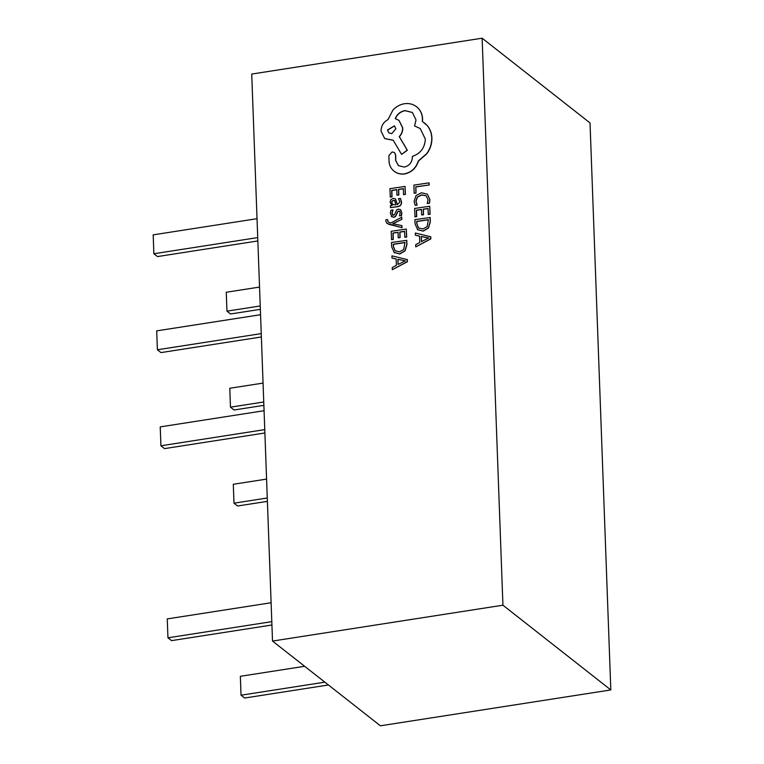 <?xml version="1.0" encoding="UTF-8"?>
<svg xmlns="http://www.w3.org/2000/svg" width="764" height="764" viewBox="0 0 764 764"><rect width="100%" height="100%" fill="white"/><g stroke="black" fill="none" stroke-linecap="round" stroke-linejoin="round"><path stroke-width="1.15" d="M271.803 621.648L167.956 637.806L167.259 618.907L271.115 602.748M167.956 637.806L171.556 640.633L271.927 625.009M324.843 682.156L241.032 695.202L240.345 676.302L304.645 666.294M241.032 695.202L244.633 698.029L328.444 684.983M267.266 497.994L233.994 503.18L233.297 484.281L266.579 479.095M233.994 503.18L237.585 505.997L267.39 501.365M264.764 429.616L160.917 445.784L160.22 426.885L264.067 410.717M160.917 445.784L164.508 448.611L264.888 432.987M261.24 333.61L157.394 349.769L156.696 330.869L260.553 314.711M157.394 349.769L160.994 352.596L261.364 336.972M263.752 401.988L230.47 407.164L229.783 388.265L263.055 383.089M230.47 407.164L234.07 409.991L263.876 405.35M260.228 305.972L226.956 311.149L226.259 292.249L259.54 287.073M226.956 311.149L230.547 313.975L260.352 309.334M257.726 237.594L153.87 253.753L153.182 234.854L257.029 218.695M153.87 253.753L157.47 256.58L257.84 240.956M387.042 223.46L402.065 227.729L401.864 225.619L392.83 223.718M388.093 222.028L387.577 219.545L385.896 219.793L385.772 221.063L386.966 223.413L389.344 224.473L401.921 227.615L401.864 225.619M393.011 223.737L401.816 219.335L401.759 217.177L390.967 222.973L388.026 221.971L387.577 219.545M390.48 207.627L397.576 206.71C400.307 206.299 401.635 204.771 401.558 202.126L400.441 198.487L398.455 198.65L399.868 202.059L397.29 204.676L395.446 198.85L393.116 198.363L390.843 199.652L390.07 202.317L392.094 205.449L390.423 205.697L390.48 207.627L397.433 206.595C400.164 206.184 401.492 204.666 401.415 202.011L400.298 198.382M391.34 204.972L392.094 205.449M397.414 204.656L395.523 198.907M390.165 196.95L391.894 196.692L391.703 190.398L396.793 189.644L396.955 195.154L398.684 194.896L398.522 189.386L403.363 188.67L403.535 194.61L405.273 194.352L405.044 186.426L389.926 188.67L390.308 197.064L392.037 196.806L391.846 190.513L396.793 189.778M403.535 194.61L405.417 194.467L405.044 186.426M396.955 195.154L398.827 195.011L398.665 189.501L403.363 188.803M427.229 203.491L429.263 203.195L429.779 199.452L427.382 194.132L421.442 192.776L416.036 195.565L414.126 201.161L415.138 205.287L417.01 205.01L415.874 201.19L417.354 196.997L421.623 194.849L426.216 195.785L428.012 199.738L427.229 203.491L429.406 203.31L429.922 199.566L427.334 194.085M415.138 205.287L417.154 205.124L416.017 201.304L417.497 197.112L421.766 194.963L426.36 195.899M482.132 38.2L251.728 74.06L272.519 641.063L380.405 725.8L610.818 689.94L590.028 122.937L482.132 38.2L502.932 605.203L272.519 641.063M414.145 193.225L416.017 193.082L415.836 186.951L429.234 184.964L429.024 182.863L413.907 185.108L414.145 193.225L416.017 193.082M414.842 216.737L416.571 216.489L416.38 210.195L421.47 209.441L421.632 214.942L423.361 214.684L423.199 209.183L428.041 208.467L428.212 214.407L429.96 214.149L429.721 206.223L414.604 208.467L414.995 216.852L416.714 216.594L416.523 210.31L421.47 209.575M428.212 214.407L430.103 214.264L429.721 206.223M421.632 214.942L423.504 214.799L423.342 209.298L428.041 208.601M417.497 229.658L423.199 231.139L428.499 228.025L430.323 221.913L430.199 217.52L414.928 219.65L415.062 223.881L417.784 229.907M415.74 246.887L430.829 238.893L430.772 236.764L415.329 233.03L415.396 235.226L419.579 236.095L419.761 242.503L415.673 244.69L415.74 246.887L430.686 238.779L430.619 236.649M415.396 235.226L419.579 236.181M392.639 215.133L392.094 213.328L393.04 210.005L390.939 210.186L390.394 213.261L391.865 216.833M391.349 216.336L393.718 217.224L395.485 216.317L397.681 211.609L398.674 211.045L399.744 211.475L400.193 212.936L399.496 215.84L401.482 215.677L401.883 213.003L400.422 209.594M391.493 216.451L393.861 217.339L395.628 216.432L397.824 211.723L398.818 211.16L399.887 211.59M391.435 239.571L393.154 239.323L392.973 233.03L398.054 232.275L398.216 237.776L399.954 237.518L399.792 232.017L404.624 231.301L404.805 237.241L406.543 236.983L406.305 229.057L391.187 231.291L391.579 239.686L393.298 239.428L393.116 233.144L398.063 232.409M404.805 237.241L406.687 237.098L406.305 229.057M398.216 237.776L400.097 237.633L399.935 232.132L404.633 231.435M394.081 252.492L399.792 253.973L405.082 250.859L406.916 244.738L406.782 240.354L391.521 242.484L391.646 246.715L394.367 252.741M392.324 269.721L407.413 261.727L407.355 259.598L391.913 255.864L391.98 258.06L396.163 258.929L396.354 265.337L392.257 267.524L392.324 269.721L407.269 261.613L407.212 259.483M391.98 258.06L396.163 259.015M394.186 171.279L394.358 171.422C397.356 173.648 400.804 174.488 404.691 173.953C411.624 172.377 416.208 168.07 418.452 161.032L426.77 153.86C430.275 149.018 431.994 143.775 431.918 138.15C431.717 133.289 430.189 129.116 427.334 125.64L424.641 123.023M398.455 165.664L395.762 160.545L395.704 154.949L394.501 152.58M414.575 125.965L420.238 128.533L425.328 139.096C424.86 147.815 420.534 153.583 412.34 156.419L412.369 157.288C412.044 162.56 409.332 165.817 404.242 167.068L398.378 165.616L395.618 160.43L395.561 154.834L394.434 152.523L392.123 151.94L388.886 155.608L389.077 162.063C389.573 165.931 391.283 169.006 394.214 171.308C397.213 173.533 400.661 174.383 404.548 173.839C411.481 172.263 416.065 167.956 418.309 160.917L426.627 153.745C430.132 148.904 431.851 143.661 431.775 138.036C431.574 133.175 430.046 129.001 427.191 125.525L422.32 121.409L422.454 118.859C422.263 114.017 420.42 110.083 416.924 107.046C413.439 104.19 409.303 103.083 404.519 103.713C400.078 104.429 396.22 106.54 392.935 110.054L388.036 119.576C383.499 122.02 381.169 125.85 381.035 131.055L384.674 138.523L393.183 140.242L401.597 154.385L407.193 150.145L399.228 136.594C401.52 134.168 402.657 131.255 402.638 127.846L398.98 120.387L395.246 118.611C397.07 114.218 400.307 111.544 404.939 110.579L412.369 112.461L416.008 119.929L414.575 125.965L420.305 128.591M395.389 118.726C397.213 114.333 400.451 111.659 405.082 110.694L412.445 112.518M401.597 154.385L407.336 150.26L399.371 136.708C401.663 134.283 402.8 131.37 402.79 127.96L399.056 120.445M384.75 138.58L393.326 140.356M422.463 121.524L422.607 118.974C422.406 114.132 420.563 110.188 417.068 107.151L416.6 106.779M502.932 605.203L610.818 689.94M415.874 192.977L415.836 186.951M415.692 186.846L429.234 184.964M429.091 184.859L429.024 182.863M417.354 229.544L423.055 231.034L428.356 227.911L430.18 221.799L430.056 217.406M428.375 219.784L416.857 221.493L416.924 223.728L418.491 227.958L422.941 228.952L427.152 226.631L428.375 219.65L416.714 221.379L416.781 223.613L418.662 228.102M421.298 236.468L421.451 241.634L428.719 237.938L421.298 236.468L421.594 241.567M428.862 238.043L421.442 236.582M394.711 200.607L393.326 200.292L392.085 201.047L391.636 202.584L392.581 204.551L395.847 204.895L394.663 200.569M394.854 200.722L393.47 200.407L392.228 201.152L391.779 202.699L392.725 204.666M399.496 215.84L401.329 215.572L401.74 212.889L400.785 209.976L398.445 209.078L396.755 209.88L394.491 214.627L393.479 215.276L391.951 213.223L392.897 209.89M398.818 211.16L399.744 211.475M393.479 215.276L392.562 215.076M392.763 223.661L393.785 223.413M393.641 223.298L401.816 219.335M401.673 219.22L401.606 217.062M393.938 252.378L399.639 253.868L404.939 250.745L406.773 244.633L406.639 240.24M404.958 242.618L393.441 244.327L393.508 246.562L395.083 250.793L399.524 251.786L403.736 249.465L404.958 242.484L393.298 244.213L393.364 246.447L395.255 250.936M397.891 259.302L398.044 264.468L405.312 260.82L397.891 259.302L398.178 264.401M405.455 260.877L398.034 259.416M387.482 129.985L388.895 132.898L391.798 133.633L395.867 128.744L394.444 125.821L387.482 129.985L388.962 132.955M394.51 125.879L387.625 130.1"/></g></svg>

